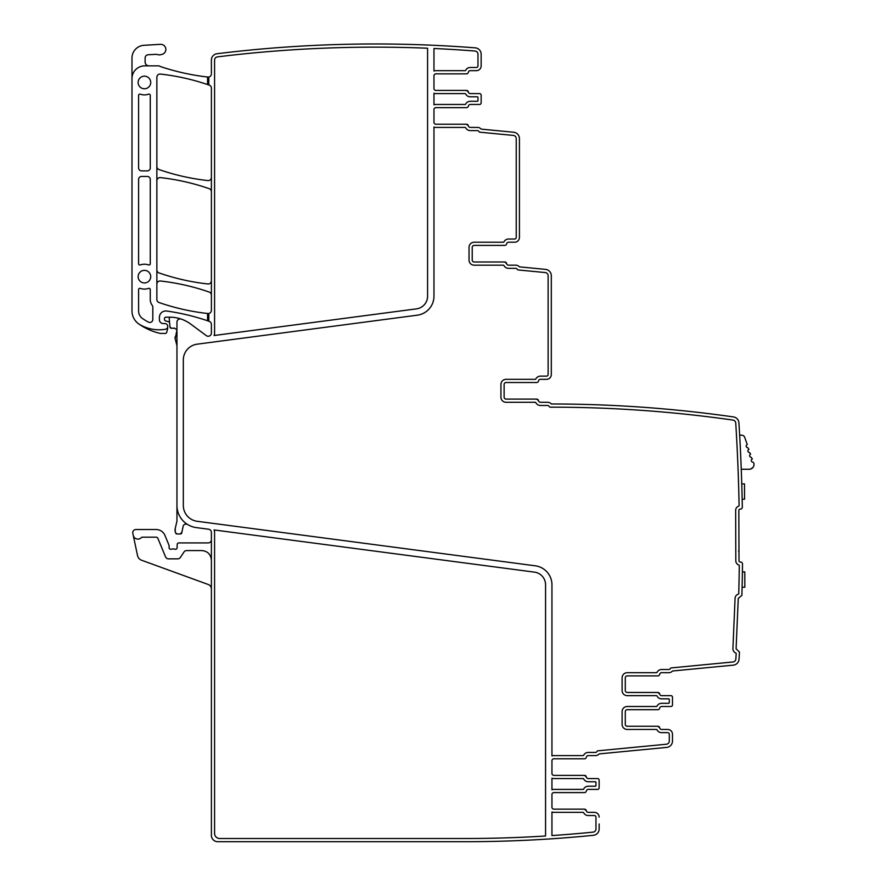 <?xml version="1.0" encoding="UTF-8"?>
<svg xmlns="http://www.w3.org/2000/svg" width="886" height="886" viewBox="0 0 886 886"><rect width="100%" height="100%" fill="white"/><g stroke="black" fill="none" stroke-linecap="round" stroke-linejoin="round"><path stroke-width="1.33" d="M599.146 823.969L599.146 828.964A6.379 6.379 0 0 1 593.398 835.31A1288.255 1288.255 0 0 1 465.216 841.7L217.768 841.7A6.379 6.379 0 0 1 211.389 835.321L211.389 532.386A3.19 3.19 0 0 0 208.62 529.23L196.36 527.613A22.316 22.316 0 0 1 176.956 505.485L176.956 521.212L175.251 528.377A6.379 6.379 0 0 0 175.251 531.678L175.251 528.377M599.146 817.147A4.784 4.784 0 0 0 594.362 812.362L588.249 812.362A1.916 1.916 0 0 1 586.355 810.768A1.916 1.916 0 0 0 588.249 812.362A1.916 1.916 0 0 1 586.355 810.768A1.916 1.916 0 0 0 584.472 809.173L586.355 810.768M668.83 672.695L661.587 672.695L668.83 672.695A4.784 4.784 0 0 0 672.485 671.001L733.287 665.153A6.379 6.379 0 0 0 739.046 659.195A1913.251 1913.251 0 0 0 739.467 652.118L736.1 648.762L738.26 598.427L741.892 595.359A1913.251 1913.251 0 0 0 742.512 563.972A1.916 1.916 0 0 0 740.585 562.045L740.275 562.045A1.274 1.274 0 0 1 739.002 560.772L738.835 510.391A1.274 1.274 0 0 1 740.098 509.107L740.408 509.107A1.916 1.916 0 0 0 742.324 507.157A1913.251 1913.251 0 0 0 738.924 422.844A6.379 6.379 0 0 0 733.464 416.929A1288.255 1288.255 0 0 0 551.313 403.983A4.784 4.784 0 0 0 547.659 402.288L540.416 402.288A1.916 1.916 0 0 1 538.533 400.693A1.916 1.916 0 0 0 540.416 402.288M536.639 399.099L538.533 400.693A1.916 1.916 0 0 0 536.65 399.099L506.028 399.099A1.916 1.916 0 0 1 504.123 397.194A1.916 1.916 0 0 0 506.028 399.099M504.123 384.435A1.916 1.916 0 0 1 506.028 382.519L536.639 382.519L506.028 382.519A1.916 1.916 0 0 0 504.123 384.435L504.123 397.194M506.028 382.519L536.639 382.519A1.916 1.916 0 0 0 538.533 380.925A1.916 1.916 0 0 1 540.416 379.33L546.529 379.33A4.784 4.784 0 0 0 551.313 374.545L551.313 275.734A6.379 6.379 0 0 0 545.543 269.388L519.429 266.863A4.784 4.784 0 0 0 515.774 265.18L508.531 265.18A1.916 1.916 0 0 1 506.637 263.585A1.916 1.916 0 0 0 508.531 265.18M504.754 261.99L506.637 263.585A1.916 1.916 0 0 0 504.754 261.99L474.143 261.99A1.916 1.916 0 0 1 472.227 260.074A1.916 1.916 0 0 0 474.143 261.99M472.227 247.316A1.916 1.916 0 0 1 474.143 245.4L504.754 245.4L474.143 245.4A1.916 1.916 0 0 0 472.227 247.316L472.227 260.074M474.143 245.4L504.754 245.4A1.916 1.916 0 0 0 506.637 243.805A1.916 1.916 0 0 1 508.531 242.221L514.644 242.221A4.784 4.784 0 0 0 519.429 237.437L519.429 138.593A6.379 6.379 0 0 0 513.659 132.247L481.153 129.112A4.784 4.784 0 0 0 477.51 127.418L470.267 127.418L477.51 127.418M468.373 125.823A1.916 1.916 0 0 0 470.267 127.418A1.916 1.916 0 0 1 468.373 125.823A1.916 1.916 0 0 0 466.49 124.228L468.373 125.823M433.963 109.565A1.916 1.916 0 0 1 435.879 107.649L466.49 107.649L435.879 107.649A1.916 1.916 0 0 0 433.963 109.565L433.963 122.323A1.916 1.916 0 0 0 435.879 124.228L466.49 124.228M435.879 107.649L466.49 107.649A1.916 1.916 0 0 0 468.373 106.054A1.916 1.916 0 0 1 470.267 104.459L479.559 104.459L470.267 104.459M479.559 104.459A1.595 1.595 0 0 0 481.153 102.865L481.153 95.212A1.595 1.595 0 0 0 479.559 93.617L470.267 93.617A1.916 1.916 0 0 1 468.373 92.022A1.916 1.916 0 0 0 470.267 93.617M466.49 90.427L468.373 92.022A1.916 1.916 0 0 0 466.49 90.427L435.879 90.427A1.916 1.916 0 0 1 433.963 88.522A1.916 1.916 0 0 0 435.879 90.427M433.963 75.764A1.916 1.916 0 0 1 435.879 73.848L466.49 73.848L435.879 73.848A1.916 1.916 0 0 0 433.963 75.764L433.963 88.522M435.879 73.848L466.49 73.848A1.916 1.916 0 0 0 468.373 72.253A1.916 1.916 0 0 1 470.267 70.658L476.38 70.658A4.784 4.784 0 0 0 481.153 65.874L481.153 59.052M207.845 77.049A3.19 3.19 0 0 0 211.389 73.881L211.389 60.06A6.379 6.379 0 0 1 216.981 53.736A1288.255 1288.255 0 0 1 475.273 47.855A6.379 6.379 0 0 1 481.153 54.212L481.153 65.874M148.959 65.852A3.832 3.832 0 0 1 145.127 62.02L145.127 57.944A3.19 3.19 0 0 1 148.15 54.755L156.058 54.334A3.19 3.19 0 0 1 157.254 54.5A6.379 6.379 0 0 0 161.152 54.578A6.379 6.379 0 0 1 161.75 54.434A5.106 5.106 0 0 0 165.815 48.774A5.106 5.106 0 0 0 160.455 44.333L143.997 45.297A12.758 12.758 0 0 0 131.992 58.033L131.992 78.61A12.758 12.758 0 0 1 144.75 65.852L158.328 65.852A3.19 3.19 0 0 1 159.879 66.251A6.379 6.379 0 0 0 160.975 66.738A232.143 232.143 0 0 0 207.568 77.016L208.797 77.16L208.797 84.978A223.217 223.217 0 0 1 209.251 85.134A3.19 3.19 0 0 1 211.389 88.146L211.389 310.344A3.19 3.19 0 0 1 207.867 313.522M207.568 77.016L207.568 84.558A223.217 223.217 0 0 0 160.399 74.07A3.19 3.19 0 0 0 156.866 77.237L156.866 299.501A3.19 3.19 0 0 0 159.004 302.514A223.217 223.217 0 0 0 207.568 313.489L208.797 313.622L208.797 321.186A223.217 223.217 0 0 1 209.251 321.341A3.19 3.19 0 0 1 211.389 324.354L211.389 333.058A3.19 3.19 0 0 1 206.305 335.628L190.678 324.066A35.075 35.075 0 0 0 181.176 319.071A3.19 3.19 0 0 0 176.956 322.094L176.956 505.485M551.945 760.709A1.916 1.916 0 0 1 553.861 758.793L584.472 758.793L553.861 758.793A1.916 1.916 0 0 0 551.945 760.709L551.945 773.456A1.916 1.916 0 0 0 553.861 775.372L584.472 775.372L586.355 776.967A1.916 1.916 0 0 0 588.249 778.561L597.552 778.561A1.595 1.595 0 0 1 599.146 780.156L599.146 787.809A1.595 1.595 0 0 1 597.552 789.404L588.249 789.404A1.916 1.916 0 0 0 586.355 790.999A1.916 1.916 0 0 1 584.472 792.593L553.861 792.593A1.916 1.916 0 0 0 551.945 794.509A1.916 1.916 0 0 1 553.861 792.593L584.472 792.593L553.861 792.593A1.916 1.916 0 0 0 551.945 794.509L551.945 807.257A1.916 1.916 0 0 0 553.861 809.173L584.472 809.173M553.861 758.793L584.472 758.793A1.916 1.916 0 0 0 586.355 757.198A1.916 1.916 0 0 1 588.249 755.603A1.916 1.916 0 0 0 586.355 757.198A1.916 1.916 0 0 1 588.249 755.603L595.492 755.603A4.784 4.784 0 0 0 599.146 753.908L666.715 747.407A6.379 6.379 0 0 0 672.485 741.05L672.485 734.239L672.485 741.05M672.485 734.239A4.784 4.784 0 0 0 667.701 729.455L661.587 729.455A1.916 1.916 0 0 1 659.705 727.86A1.916 1.916 0 0 0 661.587 729.455M657.811 726.265L659.705 727.86A1.916 1.916 0 0 0 657.811 726.265L627.199 726.265A1.916 1.916 0 0 1 625.294 724.349A1.916 1.916 0 0 0 627.199 726.265M625.294 711.602A1.916 1.916 0 0 1 627.199 709.686L657.811 709.686L627.199 709.686A1.916 1.916 0 0 0 625.294 711.602L625.294 724.349M627.199 709.686L657.811 709.686A1.916 1.916 0 0 0 659.705 708.091A1.916 1.916 0 0 1 661.587 706.496L670.89 706.496L661.587 706.496A1.916 1.916 0 0 0 659.705 708.091M670.89 706.496A1.595 1.595 0 0 0 672.485 704.902L672.485 697.249A1.595 1.595 0 0 0 670.89 695.654L661.587 695.654L670.89 695.654M659.705 694.059A1.916 1.916 0 0 0 661.587 695.654A1.916 1.916 0 0 1 659.705 694.059A1.916 1.916 0 0 0 657.811 692.464L659.705 694.059M625.294 677.801A1.916 1.916 0 0 1 627.199 675.885L657.811 675.885L627.199 675.885A1.916 1.916 0 0 0 625.294 677.801L625.294 690.548A1.916 1.916 0 0 0 627.199 692.464L657.811 692.464M627.199 675.885L657.811 675.885A1.916 1.916 0 0 0 659.705 674.29A1.916 1.916 0 0 1 661.587 672.695M738.669 506.161A4.463 4.463 0 0 0 735.646 510.402A4.463 4.463 0 0 1 738.669 506.161A0.642 0.642 0 0 0 739.101 505.541A1910.061 1910.061 0 0 0 735.745 423.043A3.19 3.19 0 0 0 733.01 420.086A1285.065 1285.065 0 0 0 550.284 407.172A1.274 1.274 0 0 1 549.11 406.419A1.595 1.595 0 0 0 547.659 405.478L540.416 405.478A5.106 5.106 0 0 1 535.842 402.643A0.642 0.642 0 0 0 535.277 402.288L506.028 402.288A5.106 5.106 0 0 1 500.933 397.194L500.933 384.435A5.106 5.106 0 0 1 506.028 379.33A5.106 5.106 0 0 0 500.933 384.435M735.646 510.402L735.812 560.783A4.463 4.463 0 0 0 738.869 565.002A0.642 0.642 0 0 1 739.301 565.611A1910.061 1910.061 0 0 1 738.747 593.598A0.642 0.642 0 0 1 738.293 594.185A4.463 4.463 0 0 0 735.07 598.283L732.921 648.618A4.463 4.463 0 0 0 735.779 652.982A0.642 0.642 0 0 1 736.177 653.613A1910.061 1910.061 0 0 1 735.856 658.996A3.19 3.19 0 0 1 732.977 661.975L671.278 667.911A1.274 1.274 0 0 0 670.259 668.62A1.595 1.595 0 0 1 668.83 669.506L661.587 669.506A5.106 5.106 0 0 0 657.013 672.341A0.642 0.642 0 0 1 656.448 672.695L627.199 672.695A5.106 5.106 0 0 0 622.105 677.801L622.105 690.548A5.106 5.106 0 0 0 627.199 695.654A5.106 5.106 0 0 1 622.105 690.548M513.348 135.414A3.19 3.19 0 0 1 516.239 138.593A3.19 3.19 0 0 0 513.348 135.414L479.957 132.202A1.274 1.274 0 0 1 478.938 131.493A1.595 1.595 0 0 0 477.51 130.607L470.267 130.607A5.106 5.106 0 0 1 465.693 127.772A0.642 0.642 0 0 0 465.117 127.418L435.879 127.418A5.106 5.106 0 0 1 433.963 127.052L433.963 296.212A19.138 19.138 0 0 1 417.328 315.183L197.19 344.167A15.948 15.948 0 0 0 183.324 359.971L183.324 505.485A15.948 15.948 0 0 0 197.19 521.289L535.31 565.811A19.138 19.138 0 0 1 551.945 584.782L551.945 755.98A5.106 5.106 0 0 1 553.861 755.603L583.11 755.603A0.642 0.642 0 0 0 583.675 755.249A5.106 5.106 0 0 1 588.249 752.413L595.492 752.413A1.595 1.595 0 0 0 596.92 751.527A1.274 1.274 0 0 1 597.939 750.819L666.416 744.229A3.19 3.19 0 0 0 669.295 741.05L669.295 734.239A1.595 1.595 0 0 0 667.701 732.644L661.587 732.644A5.106 5.106 0 0 1 657.013 729.809A0.642 0.642 0 0 0 656.448 729.455L627.199 729.455A5.106 5.106 0 0 1 622.105 724.349L622.105 711.602A5.106 5.106 0 0 1 627.199 706.496L656.448 706.496A0.642 0.642 0 0 0 657.013 706.142A5.106 5.106 0 0 1 661.587 703.307L668.653 703.307A0.642 0.642 0 0 0 669.295 702.676L669.295 699.486A0.642 0.642 0 0 0 668.653 698.844L661.587 698.844A5.106 5.106 0 0 1 657.013 696.008A0.642 0.642 0 0 0 656.448 695.654L627.199 695.654M516.239 138.593L516.239 237.437A1.595 1.595 0 0 1 514.644 239.032L508.531 239.032A5.106 5.106 0 0 0 503.957 241.867A0.642 0.642 0 0 1 503.392 242.221L474.143 242.221A5.106 5.106 0 0 0 469.037 247.316L469.037 260.074A5.106 5.106 0 0 0 474.143 265.18L503.392 265.18A0.642 0.642 0 0 1 503.957 265.534A5.106 5.106 0 0 0 508.531 268.358L515.774 268.358A1.595 1.595 0 0 1 517.202 269.255A1.274 1.274 0 0 0 518.221 269.953L545.244 272.556A3.19 3.19 0 0 1 548.124 275.734L548.124 374.545A1.595 1.595 0 0 1 546.529 376.14L540.416 376.14A5.106 5.106 0 0 0 535.842 378.975A0.642 0.642 0 0 1 535.277 379.33L506.028 379.33M180.29 533.981A1.595 1.595 0 0 0 181.874 532.198L180.29 533.981L177.1 533.981L175.561 532.807A1.595 1.595 0 0 0 177.1 533.981M175.151 336.924A3.19 3.19 0 0 0 175.151 338.574L176.956 330.09M173.268 328.307A3.19 3.19 0 0 0 174.387 328.108L171.53 328.307L169.946 326.856A1.595 1.595 0 0 0 171.53 328.307M551.945 807.257A1.916 1.916 0 0 0 553.861 809.173A1.916 1.916 0 0 1 551.945 807.257M588.249 789.404A1.916 1.916 0 0 0 586.355 790.999A1.916 1.916 0 0 1 588.249 789.404M599.146 785.395L599.146 787.809L599.146 785.395M481.153 95.212L481.153 97.626M481.153 100.45L481.153 102.865L481.153 100.45M479.924 69.086A4.784 4.784 0 0 0 480.854 67.569M207.568 84.558L208.797 84.978M207.568 313.489L207.568 320.765L208.797 321.186M207.568 320.765A223.217 223.217 0 0 0 166.679 311.03A6.379 6.379 0 0 0 159.414 317.343L159.414 319.625A7.653 7.653 0 0 0 159.414 319.857A3.832 3.832 0 0 0 163.245 323.567L164.885 323.567A2.868 2.868 0 0 1 167.52 327.565A1.595 1.595 0 0 1 167.653 328.728L166.646 332.471A1.274 1.274 0 0 1 165.416 333.413L160.676 333.413A3.19 3.19 0 0 1 159.967 333.335A60.591 60.591 0 0 1 138.825 323.988A38.264 38.264 0 0 0 165.35 329.271A2.868 2.868 0 0 0 167.52 327.565M181.176 319.071A35.075 35.075 0 0 0 169.813 317.188L165.793 317.188A1.274 1.274 0 0 0 164.519 318.462L164.519 319.403A1.595 1.595 0 0 0 165.693 320.942L168.44 321.673A1.595 1.595 0 0 1 169.614 323.069M599.146 780.156L599.146 782.571M672.485 697.249L672.485 699.663M672.485 702.487L672.485 704.902L672.485 702.487M741.438 474.353L741.25 469.259A1913.251 1913.251 0 0 0 741.194 467.664A1913.251 1913.251 0 0 0 741.061 464.419A1913.251 1913.251 0 0 0 740.12 443.93A1913.251 1913.251 0 0 0 739.744 436.776A1913.251 1913.251 0 0 0 739.655 435.181L741.671 435.181A3.19 3.19 0 0 1 744.683 437.307L747.252 444.55A1.595 1.595 0 0 0 747.784 447.651L748.947 449.357A1.595 1.595 0 0 0 749.478 452.458L750.652 454.175A1.595 1.595 0 0 0 751.184 457.265L752.358 458.981A1.595 1.595 0 0 0 752.89 462.082L753.731 462.88A4.784 4.784 0 0 1 749.224 469.259L741.25 469.259L741.183 467.343M733.464 416.929A1288.255 1288.255 0 0 0 702.454 412.887M739.101 505.541A1910.061 1910.061 0 0 0 738.248 474.353M738.293 594.185A4.463 4.463 0 0 0 735.07 598.283M474.143 242.221A5.106 5.106 0 0 0 469.037 247.316M733.01 420.086A1285.065 1285.065 0 0 0 550.284 407.172M551.945 811.986L551.945 835.576A1285.065 1285.065 0 0 0 593.077 832.131A3.19 3.19 0 0 0 595.957 828.964L595.957 817.147A1.595 1.595 0 0 0 594.362 815.552L588.249 815.552A5.106 5.106 0 0 1 583.675 812.717A0.642 0.642 0 0 0 583.11 812.362L553.861 812.362A5.106 5.106 0 0 1 551.945 811.986M470.267 67.469A5.106 5.106 0 0 0 465.693 70.304A0.642 0.642 0 0 1 465.117 70.658L435.879 70.658A5.106 5.106 0 0 0 433.963 71.035L433.963 48.497A1285.065 1285.065 0 0 1 475.029 51.034A3.19 3.19 0 0 1 477.975 54.212L477.975 65.874A1.595 1.595 0 0 1 476.38 67.469L470.267 67.469M583.675 778.916A5.106 5.106 0 0 0 588.249 781.751L595.314 781.751A0.642 0.642 0 0 1 595.957 782.393L595.957 785.583A0.642 0.642 0 0 1 595.314 786.214L588.249 786.214A5.106 5.106 0 0 0 583.675 789.049A0.642 0.642 0 0 1 583.11 789.404L553.861 789.404A5.106 5.106 0 0 0 551.945 789.78L551.945 778.196A5.106 5.106 0 0 0 553.861 778.561L583.11 778.561A0.642 0.642 0 0 1 583.675 778.916M433.963 104.836L433.963 93.251A5.106 5.106 0 0 0 435.879 93.617L465.117 93.617A0.642 0.642 0 0 1 465.693 93.971A5.106 5.106 0 0 0 470.267 96.807L477.332 96.807A0.642 0.642 0 0 1 477.975 97.449L477.975 100.639A0.642 0.642 0 0 1 477.332 101.27L470.267 101.27A5.106 5.106 0 0 0 465.693 104.105A0.642 0.642 0 0 1 465.117 104.459L435.879 104.459A5.106 5.106 0 0 0 433.963 104.836M545.566 584.782A12.758 12.758 0 0 0 534.48 572.135L214.091 529.95A6.379 6.379 0 0 1 214.578 532.386L214.578 833.405A5.106 5.106 0 0 0 219.684 838.51L465.216 838.51A1285.065 1285.065 0 0 0 545.566 835.996L545.566 584.782M214.091 335.506A6.379 6.379 0 0 0 214.578 333.058L214.578 60.06A3.19 3.19 0 0 1 217.38 56.892A1285.065 1285.065 0 0 1 427.584 48.221L427.584 296.212A12.758 12.758 0 0 1 416.498 308.86L214.091 335.506M588.249 755.603L595.492 755.603A4.784 4.784 0 0 0 599.146 753.908M551.945 773.456A1.916 1.916 0 0 0 553.861 775.372L584.472 775.372A1.916 1.916 0 0 1 586.355 776.967A1.916 1.916 0 0 0 588.249 778.561L597.552 778.561M141.605 560.24L208.243 584.494A4.784 4.784 0 0 1 211.389 588.991A4.784 4.784 0 0 0 208.243 584.494L141.605 560.24A6.379 6.379 0 0 1 137.54 555.577L133.232 535.299A4.784 4.784 0 0 0 141.406 537.58A1.274 1.274 0 0 1 142.336 537.171L156.113 537.171A1.916 1.916 0 0 1 157.874 538.356L165.56 556.895A3.19 3.19 0 0 0 168.506 558.856L177.721 558.856A3.19 3.19 0 0 0 180.379 557.438L183.989 551.989A3.19 3.19 0 0 1 186.647 550.571L201.82 550.571C207.634 551.136 210.824 554.326 211.389 560.129M211.389 539.729A3.19 3.19 0 0 1 208.199 542.919L178.806 542.919A1.595 1.595 0 0 0 177.211 544.447L177.078 547.758A1.595 1.595 0 0 1 174.907 549.187A3.19 3.19 0 0 0 173.767 548.977L172.416 548.977A3.19 3.19 0 0 0 171.275 549.187A1.595 1.595 0 0 1 169.104 547.703L169.104 545.787A1.595 1.595 0 0 0 168.982 545.178L164.951 535.432A9.569 9.569 0 0 0 156.113 529.518L135.946 529.518A3.19 3.19 0 0 0 132.822 533.372L133.232 535.299M187.688 524.567A3.19 3.19 0 0 0 183.313 525.62L181.874 532.198M175.561 532.807L175.251 531.678M176.956 345.728L175.151 338.574M176.956 329.725L174.387 328.108M170.655 317.188A1.595 1.595 0 0 0 169.248 318.916L169.946 326.856M131.992 78.61L131.992 310.897A15.948 15.948 0 0 0 138.825 323.988M514.644 242.221L508.531 242.221L514.644 242.221M156.866 166.535A3.19 3.19 0 0 0 159.004 169.547A223.217 223.217 0 0 0 207.856 180.567A3.19 3.19 0 0 0 211.389 177.399M211.389 295.082A3.19 3.19 0 0 0 209.251 292.081A223.217 223.217 0 0 0 160.399 280.995A3.19 3.19 0 0 0 156.866 284.162M156.866 269.909A3.19 3.19 0 0 0 159.004 272.921A223.217 223.217 0 0 0 207.856 283.952A3.19 3.19 0 0 0 211.389 280.784M211.389 191.708A3.19 3.19 0 0 0 209.251 188.696A223.217 223.217 0 0 0 160.399 177.61A3.19 3.19 0 0 0 156.866 180.788M540.416 379.33A1.916 1.916 0 0 0 538.533 380.925M433.963 122.323A1.916 1.916 0 0 0 435.879 124.228M147.441 76.938A6.302 6.302 0 0 0 138.903 79.441A6.302 6.302 0 0 0 141.406 87.991A6.302 6.302 0 0 0 149.956 85.477A6.302 6.302 0 0 0 147.441 76.938M147.441 271.127A6.302 6.302 0 0 0 138.903 273.63A6.302 6.302 0 0 0 141.406 282.18A6.302 6.302 0 0 0 149.956 279.677A6.302 6.302 0 0 0 147.441 271.127M148.704 264.969A1.274 1.274 0 0 0 150.266 263.729L150.266 179.393A2.968 2.968 0 0 0 147.297 176.436L141.561 176.436A2.968 2.968 0 0 0 138.593 179.393L138.593 263.729A1.274 1.274 0 0 0 140.287 264.925A12.493 12.493 0 0 1 148.704 264.969M140.287 94.182A1.274 1.274 0 0 0 138.593 95.389L138.593 167.919A2.968 2.968 0 0 0 141.561 170.887L147.297 170.887A2.968 2.968 0 0 0 150.266 167.919L150.266 95.389A1.274 1.274 0 0 0 148.571 94.182A12.426 12.426 0 0 1 140.287 94.182M140.287 288.382A1.274 1.274 0 0 0 138.593 289.589L138.593 310.897A9.347 9.347 0 0 0 142.591 318.572A54.013 54.013 0 0 0 148.471 322.127A2.968 2.968 0 0 0 152.813 319.503L152.813 307.154A2.99 2.99 0 0 0 152.226 305.382A9.857 9.857 0 0 1 150.266 299.501L150.266 289.578A1.274 1.274 0 0 0 148.704 288.338A12.493 12.493 0 0 1 140.287 288.382A1.274 1.274 0 0 0 138.593 289.589M553.861 775.372L584.472 775.372M625.294 690.548A1.916 1.916 0 0 0 627.199 692.464M738.525 550.97L738.968 551.568M144.429 289.091A12.493 12.493 0 0 0 145.802 289.013A12.493 12.493 0 0 0 145.836 289.013M750.752 469.004L753.056 467.343M741.759 483.911L744.495 483.9L744.55 499.206L742.158 499.217M742.402 571.924L744.794 571.913L744.838 587.219L742.103 587.23"/></g></svg>
